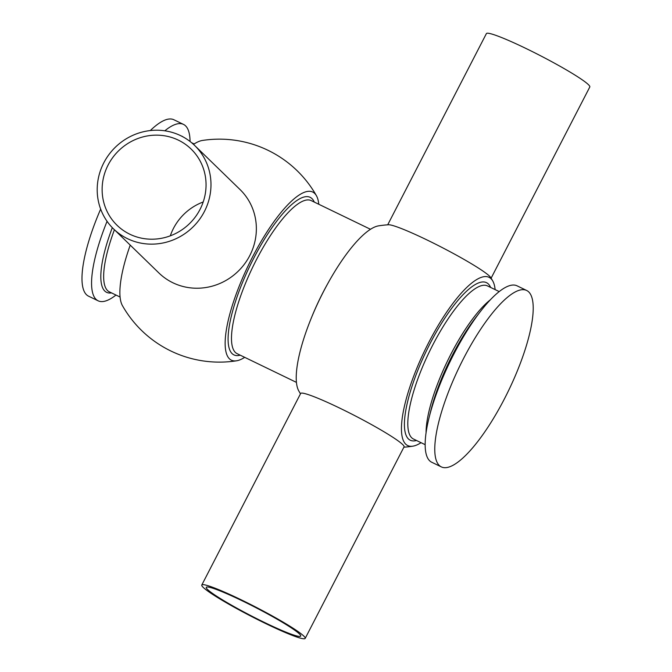 <?xml version="1.0" encoding="UTF-8"?>
<svg xmlns="http://www.w3.org/2000/svg" width="672" height="672" viewBox="0 0 672 672"><rect width="100%" height="100%" fill="white"/><g stroke="black" fill="none" stroke-linecap="round" stroke-linejoin="round"><path stroke-width="1.01" d="M178.374 140.137A53.147 50.82 -45.8 0 0 112.409 158.004A53.147 50.82 -45.8 0 0 117.054 225.288A53.147 50.82 -45.8 0 0 129.814 234.217A53.147 50.82 -45.8 0 0 195.779 216.342A53.147 50.82 -45.8 0 0 191.125 149.058A53.147 50.82 -45.8 0 0 178.374 140.137M170.302 235.83A53.147 50.82 134.2 0 1 203.196 201.978M113.543 228.908L158.92 272.992A58.187 55.642 -45.8 0 0 172.889 282.769A58.187 55.642 -45.8 0 0 245.112 263.197A58.187 55.642 -45.8 0 0 240.013 189.529L194.636 145.446A58.187 55.642 -45.8 0 0 180.676 135.668A58.187 55.642 -45.8 0 0 108.452 155.24A58.187 55.642 -45.8 0 0 113.543 228.908A58.187 55.642 -45.8 0 0 127.512 238.678A58.187 55.642 -45.8 0 0 199.735 219.114A58.187 55.642 -45.8 0 0 194.636 145.446M305.197 638.4L404.057 446.863A58.187 5.141 -152.7 0 0 402.654 444.52A58.187 5.141 -152.7 0 0 340.15 408.316A58.187 5.141 -152.7 0 0 300.644 393.49L201.785 585.026A58.187 5.141 -152.7 0 0 265.692 623.566A58.187 5.141 -152.7 0 0 305.197 638.4A58.187 5.141 -152.7 0 0 241.29 599.861A58.187 5.141 -152.7 0 0 201.785 585.026M242.348 600.886A53.147 4.696 -152.7 0 0 206.262 587.336A53.147 4.696 -152.7 0 0 264.634 622.541A53.147 4.696 -152.7 0 0 300.712 636.09A53.147 4.696 -152.7 0 0 242.348 600.886M300.476 393.817A111.485 111.485 0 0 1 298.771 390.911A93.383 26.023 115.8 0 1 319.721 299.183A93.383 26.023 115.8 0 1 378.655 225.842A111.485 111.485 0 0 1 388.424 224.759A58.187 5.141 27.3 0 1 427.039 239.971A58.187 5.141 27.3 0 1 489.544 276.167A58.187 5.141 27.3 0 1 490.745 277.57A111.485 111.485 0 0 1 492.769 281.005A93.433 26.04 115.8 0 0 491.064 278.746A93.433 26.04 115.8 0 0 428.786 342.409A93.433 26.04 115.8 0 0 405.695 444.142A93.433 26.04 115.8 0 0 412.835 446.174A93.433 26.04 115.8 0 0 421.05 442.688M491.114 278.183L589.806 86.974A58.187 5.141 -152.7 0 0 525.899 48.434A58.187 5.141 -152.7 0 0 486.394 33.6L387.71 224.809M318.78 204.263A93.383 26.023 115.8 0 0 316.436 195.728A93.383 26.023 115.8 0 0 314.714 193.46A93.383 26.023 115.8 0 0 252.479 257.09A93.383 26.023 115.8 0 0 229.396 358.772A93.383 26.023 115.8 0 0 236.544 360.797A93.383 26.023 115.8 0 0 244.7 357.344M190.058 141.473A97.986 27.308 115.8 0 0 185.573 125.866A97.986 27.308 115.8 0 0 183.49 124.396A97.986 27.308 115.8 0 0 164.808 130.805M107.066 221.306A97.986 27.308 115.8 0 0 96.037 299.334A97.986 27.308 115.8 0 0 98.12 300.804A97.986 27.308 115.8 0 0 115.979 295.05M183.49 124.396L173.897 119.759A97.986 27.308 115.8 0 0 150.301 130.561M100.657 209.093A97.986 27.308 115.8 0 0 86.453 294.689A97.986 27.308 115.8 0 0 88.528 296.159L98.12 300.804M526.672 290.48L517.079 285.835A97.986 27.308 115.8 0 0 480.564 311.312A97.986 27.308 115.8 0 0 429.038 417.799A97.986 27.308 115.8 0 0 429.635 460.774A97.986 27.308 115.8 0 0 431.718 462.244L441.302 466.88A97.986 27.308 115.8 0 0 506.579 394.624A97.986 27.308 115.8 0 0 528.755 291.95A97.986 27.308 115.8 0 0 526.672 290.48A97.986 27.308 115.8 0 0 461.404 362.737A97.986 27.308 115.8 0 0 439.228 465.41A97.986 27.308 115.8 0 0 441.302 466.88M495.13 289.607A93.433 26.04 115.8 0 0 492.769 281.005M316.436 195.728A111.485 111.485 0 0 0 202.364 140.465A93.433 26.04 115.8 0 0 193.511 144.379M130.225 245.12A93.433 26.04 115.8 0 0 122.43 305.634A111.485 111.485 0 0 0 236.544 360.797M370.507 229.295L311.245 200.617A85.033 23.696 115.8 0 0 254.604 263.315A85.033 23.696 115.8 0 0 235.36 352.422A85.033 23.696 115.8 0 0 237.166 353.69L296.428 382.376M328.675 281.996A85.033 23.696 115.8 0 0 311.791 316.865M314.286 202.096A87.511 24.385 115.8 0 0 312.035 198.66A87.511 24.385 115.8 0 0 253.705 258.292A87.511 24.385 115.8 0 0 232.075 353.581A87.511 24.385 115.8 0 0 240.206 355.169M114.416 229.757A85.033 23.696 115.8 0 0 107.537 290.564A85.033 23.696 115.8 0 0 109.343 291.841L120.078 297.032M112.308 227.674A86.663 24.15 115.8 0 0 104.773 291.035A86.663 24.15 115.8 0 0 111.527 292.891M183.246 137.004A86.663 24.15 115.8 0 0 181.314 135.988M480.564 311.312L476.288 316.84A86.663 24.15 115.8 0 0 430.718 411.012L429.038 417.799M499.22 291.589L487.561 285.944A85.033 23.696 115.8 0 0 430.92 348.65A85.033 23.696 115.8 0 0 411.676 437.749A85.033 23.696 115.8 0 0 413.482 439.026L425.141 444.662M490.4 299.762A85.033 23.696 115.8 0 0 447.493 361.015A85.033 23.696 115.8 0 0 426.073 432.676M490.61 287.423A87.511 24.385 115.8 0 0 488.359 283.987A87.511 24.385 115.8 0 0 430.03 343.619A87.511 24.385 115.8 0 0 408.4 438.908A87.511 24.385 115.8 0 0 416.531 440.496M191.621 142.733L194.158 143.951M403.889 447.191A111.485 111.485 0 0 0 412.835 446.174"/></g></svg>
